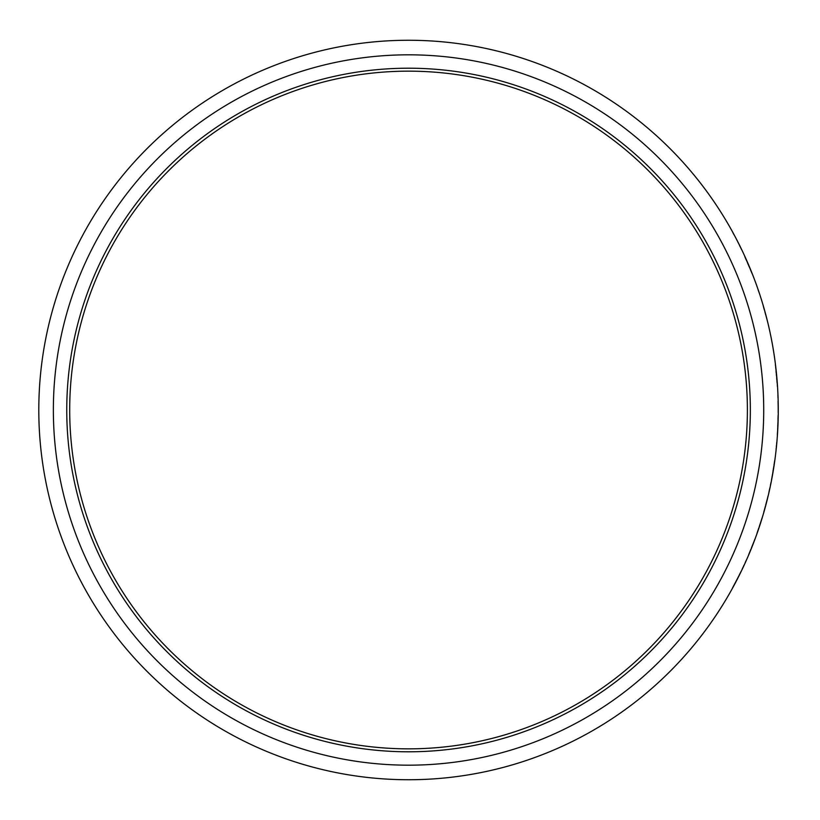 <?xml version="1.0" encoding="UTF-8"?>
<svg xmlns="http://www.w3.org/2000/svg" width="820" height="820" viewBox="0 0 820 820"><rect width="100%" height="100%" fill="white"/><g stroke="black" fill="none" stroke-linecap="round" stroke-linejoin="round"><path stroke-width="0.61" stroke-dasharray="4.1 3.07" d="M747.389 410A338.844 338.844 0 0 1 408.544 748.844A338.844 338.844 0 0 1 69.7 410A338.844 338.844 0 0 1 408.544 71.155A338.844 338.844 0 0 1 747.389 410M66.748 410A341.796 341.796 0 0 0 579.443 705.999A341.796 341.796 0 0 0 579.443 114A341.796 341.796 0 0 0 66.748 410M763.717 410A355.173 355.173 0 0 1 230.953 717.592A355.173 355.173 0 0 1 230.953 102.408A355.173 355.173 0 0 1 763.717 410M778.272 410A369.728 369.728 0 0 1 223.675 730.2A369.728 369.728 0 0 1 223.675 89.8A369.728 369.728 0 0 1 778.262 412.644L778.262 412.644A369.728 369.728 0 0 0 778.17 401.298A369.728 369.728 0 0 1 778.272 410M752.514 274.403A369.728 369.728 0 0 0 744.97 256.65L751.684 272.332M744.396 255.389L744.652 255.953M745.031 256.773L746.405 259.837M746.692 260.483L747.676 262.728M747.983 264.347L749.162 266.213M749.541 267.105L750.003 268.202M750.525 269.483L751.335 271.461M754.523 279.62L755.784 283.013M755.558 282.418L756.153 284.027M760.417 296.481L758.951 292.053M759.586 293.96L760.437 296.543M757.085 286.651L757.413 287.564M757.618 288.168L757.926 289.04M758.233 289.931L758.726 291.387M758.746 291.428L759.064 292.371M759.197 292.771L759.638 294.093M760.765 297.578L761.257 299.136M768.381 325.027L766.105 315.936M766.72 318.303L767.284 320.538M767.448 321.214L767.592 321.788M767.704 322.239L768.053 323.685M767.745 322.393L762.723 303.892M763.123 305.255L763.307 305.86M763.072 306.342L765.367 314.542L763.072 306.342L764.486 309.981M777.534 386.712A369.728 369.728 0 0 1 777.575 387.317A369.728 369.728 0 0 0 777.401 384.672L777.053 384.703A369.379 369.379 0 0 1 777.227 387.337L777.227 387.337A369.379 369.379 0 0 0 777.186 386.732L775.802 367.35A369.728 369.728 0 0 0 775.484 364.715A369.728 369.728 0 0 1 775.556 365.269L777.401 384.672M777.965 394.871A369.728 369.728 0 0 1 778.057 397.515L778.057 397.515A369.728 369.728 0 0 0 777.965 394.871L777.606 394.891A369.379 369.379 0 0 1 777.708 397.526A369.379 369.379 0 0 0 777.606 394.891L777.965 394.871M777.872 416.047L778.221 416.047A369.728 369.728 0 0 1 778.17 418.702L777.268 431.904L777.883 414.91A369.379 369.379 0 0 1 777.073 434.928A369.379 369.379 0 0 0 777.749 421.224L777.872 416.047A369.379 369.379 0 0 1 777.811 418.692M778.016 423.807L777.975 424.729M777.585 425.652L777.903 426.523M777.104 434.549L778.098 421.234A369.728 369.728 0 0 1 777.432 434.948L777.432 434.948A369.728 369.728 0 0 0 778.241 414.92L777.883 414.91M777.749 421.224L777.739 429.772M777.698 430.623L777.647 431.505M777.626 431.761L778.17 418.702M776.366 443.804L776.724 443.835A369.728 369.728 0 0 1 776.181 449.268L776.181 449.268A369.728 369.728 0 0 0 776.448 446.633L776.099 446.603A369.379 369.379 0 0 1 775.833 449.227A369.379 369.379 0 0 0 776.366 443.804L776.519 442.082A369.379 369.379 0 0 1 776.099 446.603L776.448 446.633A369.728 369.728 0 0 0 776.878 442.113L776.519 442.082M774.346 461.229L774.695 461.281A369.728 369.728 0 0 1 774.326 463.905L771.804 476.902L774.5 460.112A369.379 369.379 0 0 1 771.251 479.874A369.379 369.379 0 0 0 773.588 466.354L774.346 461.229A369.379 369.379 0 0 1 773.967 463.853M773.537 468.948L773.393 469.86M772.891 470.741L773.096 471.643M771.323 479.505L773.947 466.416A369.728 369.728 0 0 1 771.599 479.936L771.599 479.936A369.728 369.728 0 0 0 774.849 460.163L774.5 460.112M773.588 466.354L772.543 474.841M772.389 475.672L772.235 476.543M772.184 476.799L774.326 463.905M771.087 482.539A369.728 369.728 0 0 1 768.688 493.63L768.688 493.63A369.728 369.728 0 0 0 771.087 482.539L770.739 482.467A369.379 369.379 0 0 1 768.34 493.548A369.379 369.379 0 0 0 770.739 482.467L771.087 482.539M766.679 501.84L766.362 503.09M766.044 504.29L767.202 498.334L763.389 512.572L767.202 498.334M765.162 507.601L764.906 508.502M763.912 512.039L765.726 505.489M763.553 513.269L767.827 495.762M760.376 523.642L759.976 524.872M759.586 526.05L761.103 520.167L756.429 534.148L761.103 520.167M758.5 529.289L758.192 530.181M756.809 533.092L757.003 533.605M756.983 533.646L759.197 527.229M756.553 534.855L761.882 517.635M752.739 545.013L752.268 546.212M751.807 547.37L753.682 541.589L748.158 555.253L753.682 541.589M750.515 550.538L750.167 551.399M748.598 554.228L748.762 554.75M748.742 554.791L751.345 548.518M748.24 555.98L754.615 539.119M746.364 560.245A369.728 369.728 0 0 1 741.598 570.546L741.598 570.546A369.728 369.728 0 0 0 746.364 560.245L746.046 560.101A369.379 369.379 0 0 1 741.28 570.392A369.379 369.379 0 0 0 746.046 560.101L746.364 560.245M738.615 576.593L740.603 572.585A369.728 369.728 0 0 1 739.209 575.414L733.777 585.091A369.379 369.379 0 0 1 732.28 587.858L735.642 581.595L732.034 589.026A369.728 369.728 0 0 0 733.551 586.259L739.712 574.4L733.244 586.095A369.379 369.379 0 0 1 731.727 588.852M733.777 585.091L734.095 585.265A369.728 369.728 0 0 1 732.588 588.032L734.566 584.383M739.394 574.236A369.379 369.379 0 0 0 740.788 571.417L741.106 571.571A369.728 369.728 0 0 1 739.712 574.4M741.28 249.608L741.28 249.608A369.379 369.379 0 0 0 740.122 247.23L734.218 234.961L741.598 249.454A369.728 369.728 0 0 0 740.439 247.076L734.218 234.961A369.728 369.728 0 0 0 732.947 232.634A369.728 369.728 0 0 1 734.218 234.961L734.587 235.658M734.997 236.426L735.694 237.738M736.893 240.045L737.467 241.152M737.703 242.392L738.461 243.109M734.218 234.961L733.9 235.125A369.379 369.379 0 0 0 732.639 232.798A369.379 369.379 0 0 1 733.9 235.125M740.788 571.417L740.286 572.432A369.379 369.379 0 0 1 738.892 575.25M749.828 552.208L749.101 553.941M757.905 531.001L757.29 532.774M764.681 509.343L764.168 511.147M777.811 401.308A369.379 369.379 0 0 1 777.903 412.644A369.379 369.379 0 0 0 777.811 401.308L777.811 401.308M775.207 365.31A369.379 369.379 0 0 0 775.136 364.756L775.136 364.756A369.379 369.379 0 0 1 775.453 367.391L777.186 386.732M763.42 306.249L765.921 315.228M757.854 289.921L760.663 297.25M751.766 273.48L743.545 254.395M744.642 256.793A369.379 369.379 0 0 1 752.176 274.536M748.045 264.47L744.765 257.049A369.379 369.379 0 0 1 751.202 272.076L745.083 256.896A369.728 369.728 0 0 1 751.53 271.943L748.363 264.327"/><path stroke-width="1.23" d="M747.389 410A338.844 338.844 0 0 0 239.122 116.553A338.844 338.844 0 0 0 239.122 703.447A338.844 338.844 0 0 0 747.389 410M778.272 410A369.728 369.728 0 0 1 223.675 730.2A369.728 369.728 0 0 1 223.675 89.8A369.728 369.728 0 0 1 778.272 410M744.97 256.65L752.094 273.347M743.863 254.241L744.396 255.389M744.652 255.953L745.031 256.773M746.405 259.837L746.692 260.483M747.83 263.097L748.311 264.204M749.162 266.213L749.541 267.105M750.003 268.202L750.3 268.919M751.335 271.461L751.643 272.219M754.523 279.62L755.558 282.418M756.153 284.027L758.192 289.819M758.951 292.053L759.586 293.96M760.437 296.543L761.257 299.136M755.784 283.013L757.085 286.651M757.413 287.564L757.618 288.168M757.926 289.04L758.233 289.931M759.638 294.093L760.417 296.481M766.105 315.936L766.269 316.54M766.331 316.786L766.72 318.303M767.284 320.538L767.448 321.214M768.053 323.685L768.248 324.474M762.897 304.486L763.123 305.255M763.307 305.86L763.471 306.444M764.486 309.981L767.817 322.69M775.556 365.269L777.401 384.672M778.221 416.047L778.016 423.807M777.975 424.729L777.452 434.569M778.241 414.92L778.098 421.234M777.739 429.772L777.698 430.623M776.878 442.113L776.724 443.835M774.695 461.281L773.537 468.948M773.393 469.86L771.671 479.567M774.849 460.163L773.947 466.416M772.543 474.841L772.389 475.672M768.166 495.844L766.679 501.84M766.362 503.09L766.044 504.29M767.54 498.416L765.162 507.601M764.906 508.502L763.553 513.269M762.221 517.748L760.376 523.642M759.976 524.872L759.586 526.05M761.442 520.269L758.5 529.289M758.192 530.181L757.895 531.042M757.772 531.401L756.553 534.855M754.943 539.242L752.739 545.013M752.268 546.212L751.807 547.37M754.01 541.712L750.515 550.538M750.167 551.399L748.24 555.98M739.209 575.414L738.615 576.593M741.106 571.571L732.034 589.026M734.566 584.383L734.095 585.265M734.587 235.658L734.997 236.426M735.694 237.738L736.893 240.045M737.467 241.152L741.598 249.454M763.717 410A355.173 355.173 0 0 1 230.953 717.592A355.173 355.173 0 0 1 230.953 102.408A355.173 355.173 0 0 1 763.717 410M750.341 410A341.796 341.796 0 0 1 237.646 705.999A341.796 341.796 0 0 1 237.646 114A341.796 341.796 0 0 1 750.341 410M751.345 548.518L749.828 552.208M759.197 527.229L757.905 531.001M765.726 505.489L764.681 509.343M763.42 306.249L765.706 314.439"/></g></svg>
